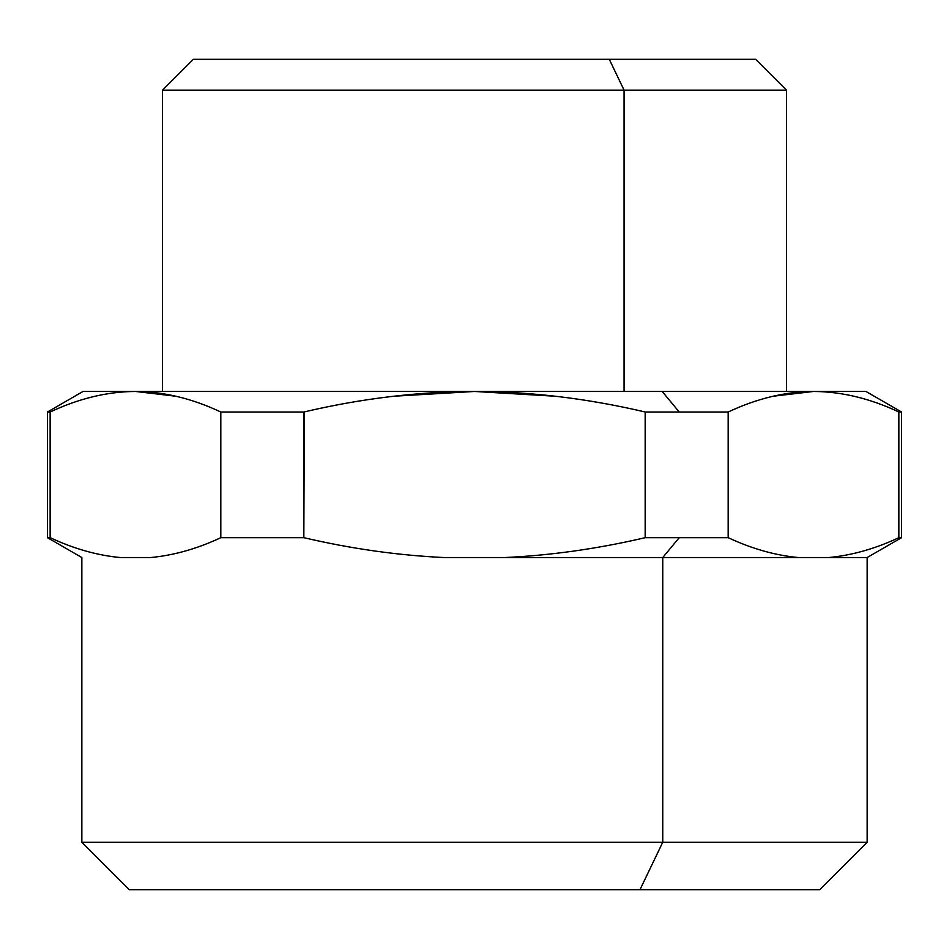 <?xml version="1.0" encoding="UTF-8"?>
<svg xmlns="http://www.w3.org/2000/svg" width="949" height="949" viewBox="0 0 949 949"><rect width="100%" height="100%" fill="white"/><g stroke="black" fill="none" stroke-linecap="round" stroke-linejoin="round"><path stroke-width="1.42" d="M162.516 391.463L162.516 90.155L624.074 90.155L162.516 90.155L193.359 59.312L609.282 59.312L624.074 90.155L786.484 90.155L624.074 90.155L609.282 59.312L339.718 59.312M609.282 59.312L755.641 59.312L786.484 90.155L786.484 391.463M624.074 90.155L624.074 391.463L624.074 90.155M135.47 391.463L135.47 391.463C107.344 391.617 78.921 398.473 50.143 412.008C78.909 398.473 107.344 391.617 135.446 391.463L83.038 391.463L47.45 412.008L50.143 412.008L47.45 412.008L47.45 537.68L47.45 412.008M135.517 391.463L474.429 391.463L135.517 391.463C163.619 391.617 192.054 398.473 220.82 412.008C192.054 398.473 163.619 391.617 135.517 391.463L175.945 396.243M393.705 396.231L474.536 391.463C530.764 391.617 587.633 398.473 645.166 412.008L645.166 537.68L728.18 537.68L645.166 537.68L645.166 412.008L728.18 412.008L728.18 537.68C751.798 548.736 775.167 555.355 798.263 557.538C775.167 555.355 751.798 548.736 728.18 537.68L728.18 412.008C756.946 398.473 785.381 391.617 813.483 391.463L474.429 391.463C418.236 391.617 361.367 398.473 303.834 412.008L220.82 412.008L303.834 412.008L303.834 537.68L220.82 537.68L220.82 412.008L220.82 537.68C197.202 548.736 173.833 555.355 150.737 557.538L120.238 557.538C97.13 555.355 73.761 548.736 50.143 537.68L50.143 412.008L50.143 537.68L47.45 537.68L50.143 537.68C73.761 548.736 97.13 555.355 120.238 557.538L150.737 557.538C173.833 555.355 197.202 548.736 220.82 537.68L303.834 537.68L304.321 411.89M901.55 537.68L901.55 412.008L901.55 537.68L898.857 537.68L898.857 412.008L901.55 412.008L898.857 412.008L898.857 537.68C875.239 548.736 851.87 555.355 828.762 557.538L444.002 557.538C397.785 555.355 351.071 548.736 303.834 537.68C351.071 548.736 397.785 555.355 444.002 557.538L504.998 557.538C551.215 555.355 597.929 548.736 645.166 537.68C597.929 548.736 551.215 555.355 504.998 557.538L662.746 557.538L679.235 537.68L662.746 557.538L662.746 842.238L81.851 842.238L662.746 842.238L662.746 557.538L828.762 557.538C851.87 555.355 875.239 548.736 898.857 537.68L901.55 537.68L867.149 557.538L828.762 557.538L867.149 557.538L867.149 842.238L662.746 842.238L639.994 889.688L129.301 889.688L81.851 842.238L81.851 557.538L47.45 537.68M813.554 391.463C841.656 391.617 870.091 398.473 898.857 412.008C870.079 398.473 841.656 391.617 813.554 391.463L865.962 391.463L901.55 412.008M813.483 391.463L813.495 391.463C785.381 391.617 756.946 398.473 728.18 412.008L645.166 412.008C587.633 398.473 530.764 391.617 474.571 391.463L662.177 391.463L679.235 412.008L662.177 391.463L813.483 391.463L773.055 396.243M303.834 412.008C361.367 398.473 418.236 391.617 474.429 391.463L474.464 391.463M474.571 391.463L555.295 396.231M309.006 889.688L639.994 889.688L662.746 842.238L867.149 842.238L819.699 889.688L639.994 889.688"/></g></svg>
